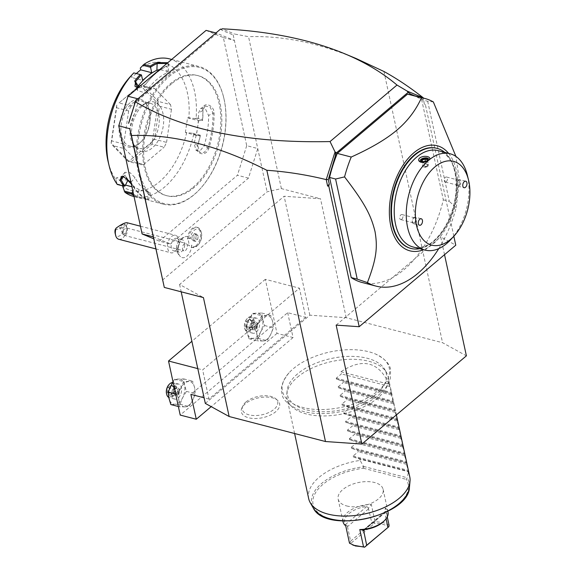 <?xml version="1.0" encoding="UTF-8"?>
<svg xmlns="http://www.w3.org/2000/svg" width="576" height="576" viewBox="0 0 576 576"><rect width="100%" height="100%" fill="white"/><g stroke="black" fill="none" stroke-linecap="round" stroke-linejoin="round"><path stroke-width="0.43" stroke-dasharray="2.88 2.16" d="M205.315 403.409L309.845 315.187L346.226 317.707L442.562 342.72L466.394 355.831M293.429 368.604A54.648 28.267 167.8 0 1 375.732 354.11A54.648 28.267 167.8 0 1 378.281 390.636A54.648 28.267 167.8 0 1 306.108 408.211A54.648 28.267 167.8 0 1 289.001 372.866A54.648 28.267 167.8 0 1 293.429 368.604M245.275 403.848A19.591 10.138 -12.2 0 0 241.79 408.218A19.591 10.138 -12.2 0 0 252.05 418.378A19.591 10.138 -12.2 0 0 275.688 411.746A19.591 10.138 -12.2 0 0 277.675 400.457A19.591 10.138 -12.2 0 0 245.275 403.848M162.511 280.073L267.106 191.801L281.376 188.611L320.515 198.77L284.134 196.25L179.604 284.479L203.436 297.59M281.376 188.611L248.53 36.684L234.468 34.006L233.194 34.956L267.106 191.801M346.226 317.707L320.515 198.77M383.918 71.474L442.562 342.72M356.141 58.522C318.247 42.818 282.377 35.539 248.53 36.684M153.158 236.822L170.402 244.008L159.365 241.142L153.576 238.73M206.093 30.384L223.337 37.562L246.715 145.685L257.753 148.55L248.458 178.128L170.402 244.008M178.099 248.861A10.865 6.487 104.6 0 0 180.511 256.716A10.865 6.487 104.6 0 0 187.589 255.528A10.865 6.487 104.6 0 0 191.75 245.131A9.05 5.407 104.6 0 0 198.382 244.606A9.05 5.407 104.6 0 0 201.413 232.913A9.05 5.407 104.6 0 0 195.509 229.399A9.05 5.407 104.6 0 0 190.361 238.709A10.865 6.487 -75.4 0 0 185.746 236.556C180.194 238.154 177.127 241.718 176.537 247.255A11.635 2.938 3.4 0 0 178.099 248.861A10.865 6.487 -75.4 0 1 185.746 236.556M248.458 178.128L237.42 175.262L159.365 241.142M246.715 145.685L237.42 175.262M223.337 37.562L234.374 40.428L215.971 32.947M217.13 33.25L139.082 99.122L137.923 98.827M139.082 99.122L129.787 128.707M171.511 83.866A62.05 37.058 104.6 0 0 143.69 147.636A62.05 37.058 104.6 0 0 167.141 195.818A62.05 37.058 104.6 0 0 193.954 187.661A62.05 37.058 104.6 0 0 221.774 123.883A62.05 37.058 104.6 0 0 198.324 75.708A62.05 37.058 104.6 0 0 171.511 83.866M192.946 187.402A62.05 37.058 104.6 0 0 220.766 123.624A62.05 37.058 104.6 0 0 197.316 75.449A62.05 37.058 104.6 0 0 170.503 83.599A62.05 37.058 104.6 0 0 142.69 147.377A62.05 37.058 104.6 0 0 166.133 195.559A62.05 37.058 104.6 0 0 192.946 187.402M169.013 76.68A70.322 41.998 -75.4 0 1 223.79 97.927A70.322 41.998 -75.4 0 1 200.203 188.791A70.322 41.998 -75.4 0 1 194.443 194.321A70.322 41.998 -75.4 0 1 139.27 171.338A70.322 41.998 -75.4 0 1 169.013 76.68M168.271 75.881A71.093 42.458 -75.4 0 1 198.994 66.528A71.093 42.458 -75.4 0 1 223.654 97.358A71.093 42.458 -75.4 0 1 199.8 189.223A71.093 42.458 -75.4 0 1 193.982 194.81A71.093 42.458 -75.4 0 1 163.26 204.156A71.093 42.458 -75.4 0 1 136.39 148.954A71.093 42.458 -75.4 0 1 168.271 75.881M169.488 58.874A71.093 42.458 -75.4 0 1 196.142 117.864L194.875 118.555L188.87 117.785A65.923 39.37 -75.4 0 0 140.292 68.04M214.085 112.982L212.99 113.04L210.103 107.042L204.962 106.013L200.585 108.504L198.569 112.932A63.338 37.829 -75.4 0 1 197.496 128.045L196.409 135.382L185.371 132.516L192.694 133.236L193.709 134.244L200.131 135.907A71.093 42.458 -75.4 0 1 197.59 145.462C194.242 154.282 206.114 157.378 208.829 148.378A71.093 42.458 104.6 0 0 214.085 112.982C213.998 104.27 202.118 101.203 202.846 110.066A71.093 42.458 -75.4 0 1 202.565 119.527L196.142 117.864M193.709 134.244A71.093 42.458 -75.4 0 1 164.477 187.15A71.093 42.458 -75.4 0 1 133.754 196.495L142.978 198.893L136.591 196.942A71.093 42.458 -75.4 0 1 133.819 195.566M167.789 62.712L168.97 64.829L167.76 65.549A71.093 42.458 104.6 0 0 156.427 72.806A71.093 42.458 104.6 0 0 150.602 78.394A71.093 42.458 104.6 0 0 145.937 83.966L145.591 84.341A70.322 41.998 -75.4 0 1 150.206 78.826A70.322 41.998 -75.4 0 1 167.177 66.118L166.918 72.85L168.372 71.525L159.689 69.552M167.76 65.549L168.624 64.8L166.882 63.475M145.937 83.966L140.976 87.559L137.707 88.106M130.961 182.347L131.256 182.887A71.093 42.458 104.6 0 0 147.83 199.858L142.978 198.893M141.487 74.923L133.798 72.922L131.234 75.679L131.623 77.486L142.668 80.352M108.173 161.863A65.923 39.37 -75.4 0 0 115.841 179.424L117.252 184.442M130.291 76.687A65.923 39.37 -75.4 0 1 131.234 75.679M117.31 184.018L125.006 186.012M131.256 182.887L131.069 182.182A70.322 41.998 104.6 0 0 147.463 198.965L148.637 199.534L150.386 192.758L149.213 192.175A63.338 37.829 -75.4 0 1 135.022 177.638L130.01 172.642L124.956 172.289L124.985 175.039A63.338 37.829 -75.4 0 0 126.446 177.667M122.976 176.148L131.069 182.182L135.022 177.638M147.83 199.858L147.463 198.965C152.496 200.722 141.811 197.942 137.426 196.358A70.322 41.998 -75.4 0 1 133.553 194.314M136.591 196.942L137.426 196.358L139.176 189.569L150.386 192.758M186.689 132.466A65.923 39.37 -75.4 0 1 122.717 186.466M122.983 185.933L123.653 184.608L125.474 185.083M131.918 186.754L134.69 187.474L132.862 191.11M115.841 179.424L116.777 177.566L123.653 184.608M136.296 73.541L131.623 77.486M185.371 132.516L187.546 117.835L188.87 117.785M151.502 88.834L131.09 106.063L119.045 102.938L139.464 85.709L151.502 88.834A38.779 23.162 -75.4 0 1 154.951 88.704L140.227 85.284L157.968 103.45L158.414 101.455L170.453 104.58A38.779 23.162 -75.4 0 1 171.468 109.282L159.43 106.157L154.519 139.262L166.558 142.387A38.779 23.162 -75.4 0 1 164.124 147.218L152.086 144.094L131.674 161.323L143.712 164.448A38.779 23.162 -75.4 0 1 140.263 164.578L128.225 161.453L112.723 145.577L124.762 148.709A38.779 23.162 -75.4 0 1 123.746 144L111.701 140.875L116.618 107.77L128.657 110.902A38.779 23.162 -75.4 0 1 131.09 106.063M128.657 110.902L123.746 144M124.762 148.709L140.263 164.578M143.712 164.448L164.124 147.218M166.558 142.387L171.468 109.282M170.453 104.58L154.951 88.704M187.546 117.835L198.583 120.701L202.565 120.55L202.565 119.527M200.585 108.504L205.733 109.526L208.598 115.538A63.338 37.829 -75.4 0 1 204.106 145.85L200.635 150.142L195.955 150.206L194.069 143.244A63.338 37.829 -75.4 0 0 197.496 128.045L198.583 120.701M196.409 135.382L200.426 135.317A70.322 41.998 -75.4 0 1 197.762 145.44L199.634 152.388L204.322 152.33L207.799 148.046A70.322 41.998 104.6 0 0 212.99 113.04L208.598 115.538M192.694 133.236L200.39 135.238M200.426 135.317L200.131 135.907M197.59 145.462L194.069 143.244M208.829 148.378L204.106 145.85M202.846 110.066L202.961 110.434A70.322 41.998 -75.4 0 1 202.63 120.463M204.962 106.013L202.961 110.434L198.569 112.932M202.565 120.55L194.875 118.555M127.814 180.432L116.777 177.566M139.176 189.569A63.338 37.829 -75.4 0 1 131.328 184.032L134.69 187.474M119.045 102.938L139.464 85.709M116.806 105.005A38.779 23.162 104.6 0 0 116.762 105.091L116.618 107.77M111.701 140.875L111.139 142.978A38.779 23.162 104.6 0 0 111.154 143.064L112.723 145.577M128.225 161.453L128.894 161.23A38.779 23.162 104.6 0 0 128.959 161.23L131.674 161.323M157.968 103.45A38.779 23.162 -75.4 0 1 157.99 103.536L152.366 141.422L154.519 139.262M152.366 141.422A38.779 23.162 -75.4 0 1 152.323 141.509L128.959 161.23M152.086 144.094L152.323 141.509M159.43 106.157L157.99 103.536M142.913 85.579L158.414 101.455M128.894 161.23L111.154 143.064M111.139 142.978L116.762 105.091M130.118 102.715A24.559 14.666 104.6 0 0 119.736 135.77A24.559 14.666 104.6 0 0 139.003 143.798A24.559 14.666 104.6 0 0 141.012 141.869A24.559 14.666 104.6 0 0 149.256 110.131A24.559 14.666 104.6 0 0 130.118 102.715M139.774 142.978A23.27 13.896 104.6 0 0 141.682 141.149A23.27 13.896 104.6 0 0 149.486 111.082A23.27 13.896 104.6 0 0 141.415 100.994A23.27 13.896 104.6 0 0 131.357 104.054A23.27 13.896 104.6 0 0 120.924 127.973A23.27 13.896 104.6 0 0 129.722 146.038A23.27 13.896 104.6 0 0 139.774 142.978M150.444 103.342A23.27 13.896 -75.4 0 0 144.094 104.026A23.27 13.896 -75.4 0 0 140.393 106.402A23.27 13.896 104.6 0 0 133.538 144.691A23.27 13.896 104.6 0 0 138.751 148.385A23.27 13.896 104.6 0 0 148.802 145.325A23.27 13.896 -75.4 0 0 159.235 121.406A23.27 13.896 -75.4 0 0 150.444 103.342L141.415 100.994M142.992 105.307A25.51 15.235 -75.4 0 1 147.053 102.708A25.51 15.235 -75.4 0 1 163.476 116.482A25.51 15.235 -75.4 0 1 152.222 147.974A25.51 15.235 -75.4 0 1 135.482 147.29A25.51 15.235 -75.4 0 1 142.992 105.307M137.268 87.818L137.585 90.518L142.582 92.102L148.226 88.625A63.338 37.829 -75.4 0 1 166.918 72.85M148.226 88.625L145.591 84.341L141.214 87.473L137.909 87.934M220.536 29.095L222.286 30.413L233.194 34.956M222.286 30.413L221.378 29.628L222.156 28.872L234.468 34.006M453.838 236.246L425.383 104.645L424.289 103.86L423.281 98.05M424.289 103.86L423.223 98.035M425.383 104.645L424.613 104.22M444.528 254.693L440.676 236.894L455.774 245.196M336.146 325.123L440.676 236.894M423.324 99.403L414.778 95.846M362.081 282.485A96.948 57.902 104.6 0 0 443.318 199.843L421.668 99.72A96.948 57.902 104.6 0 0 410.803 94.81M410.638 94.118L407.304 91.814M136.217 101.369L135.173 102.384M433.354 101.945L427.687 101.282L421.668 99.72M427.687 101.282L449.338 201.406L443.318 199.843M438.782 248.594A96.948 57.902 104.6 0 0 456.206 207.641L449.338 201.406M448.618 153.374A54.288 32.422 -75.4 0 1 433.39 243.698A54.288 32.422 -75.4 0 1 423.605 249.71M410.832 248.4A51.703 30.881 104.6 0 0 432.922 241.538A51.703 30.881 104.6 0 0 456.098 188.597A51.703 30.881 104.6 0 0 436.817 148.306M456.206 207.641L459.374 180.353L455.94 156.449M419.674 248.695A51.703 30.881 104.6 0 0 433.426 241.668A51.703 30.881 104.6 0 0 437.659 237.6A51.703 30.881 104.6 0 0 455.004 170.791A51.703 30.881 104.6 0 0 444.686 152.352M437.659 237.6L438.653 236.52A49.766 29.722 104.6 0 1 434.578 240.437A49.766 29.722 -75.4 0 1 413.071 246.982M438.653 236.52A49.766 29.722 104.6 0 0 455.35 172.217A49.766 29.722 104.6 0 0 438.084 150.638M450.691 239.652A49.766 29.722 104.6 0 0 467.388 175.342M427.601 158.17A4.457 2.304 -12.2 0 0 427.14 158.026A4.457 2.304 -12.2 0 0 420.703 159.66M420.862 162.209A4.457 2.304 -12.2 0 0 421.272 162.41A4.457 2.304 -12.2 0 0 421.754 162.569A4.457 2.304 -12.2 0 0 428.213 160.913A4.457 2.304 -12.2 0 0 428.558 160.474M428.314 160.654A4.392 2.275 -12.2 0 1 421.783 162.482A4.392 2.275 167.8 0 1 421.236 162.295M459.706 179.647A3.362 2.009 -75.4 0 0 458.251 180.086A3.362 2.009 104.6 0 0 456.746 183.542A3.362 2.009 104.6 0 0 458.014 186.156A3.362 2.009 104.6 0 0 459.468 185.71A3.362 2.009 -75.4 0 0 460.973 182.254A3.362 2.009 -75.4 0 0 459.706 179.647L465.725 181.21M458.964 184.968A2.585 1.541 104.6 0 0 460.123 182.311A2.585 1.541 104.6 0 0 459.151 180.302A2.585 1.541 104.6 0 0 458.028 180.641A2.585 1.541 104.6 0 0 456.869 183.298A2.585 1.541 104.6 0 0 457.848 185.306A2.585 1.541 104.6 0 0 458.964 184.968M446.285 181.678A2.585 1.541 104.6 0 0 447.444 179.021A2.585 1.541 104.6 0 0 446.465 177.012A2.585 1.541 104.6 0 0 445.349 177.35A2.585 1.541 104.6 0 0 444.19 180.007A2.585 1.541 104.6 0 0 445.169 182.016A2.585 1.541 104.6 0 0 446.285 181.678M415.217 217.195A3.362 2.009 -75.4 0 0 413.762 217.642A3.362 2.009 104.6 0 0 412.258 221.09A3.362 2.009 104.6 0 0 413.525 223.704A3.362 2.009 104.6 0 0 414.979 223.258A3.362 2.009 -75.4 0 0 416.484 219.809A3.362 2.009 -75.4 0 0 415.217 217.195L421.236 218.758M414.475 222.516A2.585 1.541 104.6 0 0 415.634 219.859A2.585 1.541 104.6 0 0 414.655 217.85A2.585 1.541 104.6 0 0 413.539 218.196A2.585 1.541 104.6 0 0 412.38 220.853A2.585 1.541 104.6 0 0 413.359 222.862A2.585 1.541 104.6 0 0 414.475 222.516M401.796 219.226A2.585 1.541 104.6 0 0 402.955 216.569A2.585 1.541 104.6 0 0 401.976 214.56A2.585 1.541 104.6 0 0 400.86 214.898A2.585 1.541 104.6 0 0 399.701 217.555A2.585 1.541 104.6 0 0 400.673 219.564A2.585 1.541 104.6 0 0 401.796 219.226M421.092 161.496L424.123 162.346L426.91 161.302L427.284 159.631M423.943 162.238L425.311 167.357L422.82 166.694L427.27 166.68L425.477 167.35M427.291 160.985L426.91 161.302L427.291 160.985M422.82 166.694L423.23 165.031L426.017 163.987L428.393 164.606L427.982 166.27L425.196 167.306L425.837 166.73L425.196 167.306L422.82 166.694L421.79 161.546M427.27 166.68L427.982 166.27L426.91 161.302M425.491 161.568L426.017 163.987L425.837 166.73L423.23 165.031L422.518 161.734M425.837 166.73L428.393 164.606L427.32 159.646M184.694 244.944A6.466 3.859 104.6 0 1 179.014 252.245A6.466 3.859 104.6 0 1 176.58 247.039A6.466 3.859 -75.4 0 1 182.261 239.731A6.466 3.859 -75.4 0 1 184.694 244.944A11.635 2.938 -176.6 0 1 188.863 245.045A9.475 5.659 -75.4 0 1 188.849 245.261L190.282 246.11L191.75 245.131M190.361 238.709L188.582 238.255L187.495 239.018A9.475 5.659 -75.4 0 1 188.863 245.045M188.582 238.255A10.339 6.178 -75.4 0 1 197.597 227.477A10.339 6.178 -75.4 0 1 201.182 231.962A10.339 6.178 -75.4 0 1 197.712 245.318A10.339 6.178 -75.4 0 1 192.398 247.493A10.339 6.178 -75.4 0 1 190.282 246.11M187.495 239.018A10.339 6.178 -75.4 0 1 196.596 227.218A10.339 6.178 -75.4 0 1 199.973 238.774A10.339 6.178 -75.4 0 1 191.398 247.234A10.339 6.178 -75.4 0 1 188.849 245.261M191.743 239.126L192.283 235.476L194.537 233.568L196.25 235.325L195.703 238.975L193.45 240.876L191.743 239.126L193.745 239.645L194.292 235.994L196.546 234.094L198.252 235.843L197.712 239.501L195.458 241.402L193.745 239.645M194.537 233.568L196.546 234.094M192.283 235.476L194.292 235.994M193.45 240.876L195.458 241.402M195.703 238.975L197.712 239.501M196.25 235.325L198.252 235.843M176.854 238.327A6.466 3.859 -75.4 0 0 171.166 245.628A6.466 3.859 104.6 0 0 173.599 250.841A6.466 3.859 104.6 0 0 176.926 249.48A6.466 3.859 104.6 0 0 179.287 243.54A6.466 3.859 -75.4 0 0 179.093 241.128A6.466 3.859 -75.4 0 0 176.854 238.327L182.261 239.731M167.537 245.527A9.05 5.407 -75.4 0 1 175.493 235.303A9.05 5.407 -75.4 0 1 178.632 239.227A9.05 5.407 -75.4 0 1 178.898 242.597A9.05 5.407 104.6 0 1 175.594 250.92A9.05 5.407 104.6 0 1 170.942 252.821A9.05 5.407 104.6 0 1 167.537 245.527M118.764 239.27A9.05 5.407 104.6 0 0 126.72 229.054A9.05 5.407 104.6 0 0 126.389 225.446L123.077 227.722A6.466 3.859 -75.4 0 1 119.902 235.634A6.466 3.859 -75.4 0 1 115.164 233.446M115.128 229.774L123.077 227.722M126.972 222.71C127.778 222.962 127.584 223.877 126.389 225.446M124.056 224.201A3.233 0.785 -31.6 0 1 124.898 224.258A3.233 0.785 -31.6 0 1 123.444 226.03A3.233 0.785 -31.6 0 1 120.247 227.7A3.233 0.785 -31.6 0 1 119.398 227.65A3.233 0.785 -31.6 0 1 120.859 225.871A3.233 0.785 -31.6 0 1 124.056 224.201M126.468 228.125L127.094 228.737A3.881 2.318 -75.4 0 1 127.483 230.933A3.881 2.318 104.6 0 1 124.078 235.31A3.881 2.318 104.6 0 1 122.616 232.186A3.881 2.318 -75.4 0 1 123.278 229.723L126.468 228.125L127.094 228.737L125.647 233.51A3.233 0.785 -31.6 0 1 124.193 234.101A3.233 0.785 148.4 0 1 123.768 234.173L123.386 234.094A3.233 0.785 148.4 0 0 123.768 234.173M124.898 224.258L127.361 228.247L127.094 228.737M123.278 229.723L123.386 234.094L119.398 227.65M125.647 233.51L123.386 234.094M187.351 246.47A3.881 2.318 104.6 0 0 185.89 243.346A3.881 2.318 104.6 0 0 182.484 247.73A3.881 2.318 104.6 0 0 183.946 250.855A3.881 2.318 104.6 0 0 187.351 246.47M309.845 315.187L284.134 196.25M179.604 284.479L181.188 291.816M305.741 317.376L208.958 399.06L202.644 369.871L299.426 288.18L305.741 317.376L287.676 312.682L190.894 394.373M287.676 312.682L293.054 337.55L276.998 333.382L265.313 279.324L299.426 288.18M265.313 279.324L191.887 341.294M197.791 368.611L202.644 369.871M208.958 399.06L204.106 397.8M293.054 337.55L211.19 406.642M276.998 333.382L180.216 415.073M262.951 340.97A12.924 7.718 -75.4 0 1 257.018 334.901A12.924 7.718 -75.4 0 1 258.898 322.243A12.924 7.718 -75.4 0 1 266.702 315.655A12.924 7.718 -75.4 0 1 272.635 321.725A12.924 7.718 -75.4 0 1 270.756 334.382A12.924 7.718 -75.4 0 1 262.951 340.97L257.803 340.999L257.018 334.901L255.11 328.514L258.898 322.243L261.562 315.684L270.72 315.338L272.635 321.725L273.42 327.823L270.756 334.382L266.962 340.654L262.951 340.97M184.896 406.85A12.924 7.718 -75.4 0 1 178.97 400.781A12.924 7.718 -75.4 0 1 180.85 388.123A12.924 7.718 -75.4 0 1 188.654 381.535A12.924 7.718 -75.4 0 1 194.58 387.605A12.924 7.718 -75.4 0 1 192.701 400.262A12.924 7.718 -75.4 0 1 184.896 406.85L179.755 406.879L178.97 400.781L177.055 394.394L180.85 388.123L183.506 381.564L192.665 381.218L194.58 387.605L195.365 393.703L192.701 400.262L188.906 406.534L184.896 406.85M246.204 326.203L248.868 319.637L252.655 313.373L261.814 313.027L262.598 319.126L264.514 325.512L260.719 331.776L258.055 338.342L248.904 338.688L246.989 332.294L246.204 326.203L255.11 328.514M248.904 338.688L257.803 340.999M258.055 338.342L266.962 340.654M264.514 325.512L273.42 327.823M261.814 313.027L270.72 315.338M252.655 313.373L261.562 315.684M246.989 332.294A12.924 7.718 -75.4 0 1 248.868 319.637A12.924 7.718 -75.4 0 1 256.673 313.049A12.924 7.718 -75.4 0 1 262.598 319.126A12.924 7.718 -75.4 0 1 260.719 331.776A12.924 7.718 -75.4 0 1 252.914 338.364A12.924 7.718 -75.4 0 1 246.989 332.294M253.39 319.219A7.754 4.63 104.6 0 0 249.912 327.197A7.754 4.63 104.6 0 0 252.842 333.216A7.754 4.63 104.6 0 0 256.198 332.194A7.754 4.63 104.6 0 0 259.675 324.223A7.754 4.63 104.6 0 0 256.738 318.204A7.754 4.63 104.6 0 0 253.39 319.219M250.776 330.79A7.754 4.63 -75.4 0 1 247.421 331.812A7.754 4.63 -75.4 0 1 244.735 328.45A7.754 4.63 -75.4 0 1 247.334 318.427A7.754 4.63 -75.4 0 1 247.968 317.815A7.754 4.63 104.6 0 1 251.323 316.793A7.754 4.63 104.6 0 1 254.254 322.819A7.754 4.63 104.6 0 1 250.776 330.79M246.938 318.859A6.977 4.169 -75.4 0 0 244.598 327.874A6.977 4.169 -75.4 0 0 250.034 329.983A6.977 4.169 104.6 0 0 252.986 320.587A6.977 4.169 104.6 0 0 247.507 318.305A6.977 4.169 -75.4 0 0 246.938 318.859L247.334 318.427M251.294 326.729L248.724 328.795L246.622 326.642L247.284 322.157L250.056 319.817L252.151 321.97L251.294 326.729L256.896 327.859L257.558 323.374L252.151 321.97L252.094 321.343L251.294 326.729L247.975 329.53L248.724 328.795L247.975 329.53L245.448 326.952L246.622 326.642L252.022 328.046L254.124 330.199L248.724 328.795M245.448 326.952L246.247 321.566L249.574 318.766L249.811 319.673L251.95 321.862M246.247 321.566L252.691 323.561L255.996 326.023L252.022 328.046L252.691 323.561L255.456 321.221L255.996 326.023L254.124 330.199L256.896 327.859L255.996 326.023L257.558 323.374L255.456 321.221L250.056 319.817M256.896 327.859L257.558 323.374M175.666 394.027L177.055 394.394M178.366 406.512L179.755 406.879M172.994 381.672L174.607 379.246L183.758 378.9L184.543 384.998L186.458 391.385L182.664 397.656L180 404.215L170.849 404.561M180 404.215L188.906 406.534M186.458 391.385L195.365 393.703M183.758 378.9L192.665 381.218M174.607 379.246L183.506 381.564M168.934 398.174A12.924 7.718 -75.4 0 1 170.813 385.517A12.924 7.718 -75.4 0 1 178.618 378.929A12.924 7.718 -75.4 0 1 184.543 384.998A12.924 7.718 -75.4 0 1 182.664 397.656A12.924 7.718 -75.4 0 1 174.859 404.244A12.924 7.718 -75.4 0 1 168.934 398.174M175.334 385.099A7.754 4.63 104.6 0 0 171.857 393.07A7.754 4.63 104.6 0 0 174.787 399.096A7.754 4.63 104.6 0 0 178.142 398.074A7.754 4.63 104.6 0 0 181.62 390.103A7.754 4.63 104.6 0 0 178.69 384.077A7.754 4.63 104.6 0 0 175.334 385.099M178.69 384.077L173.268 382.673A7.754 4.63 104.6 0 1 176.198 388.692A7.754 4.63 104.6 0 1 172.721 396.67A7.754 4.63 -75.4 0 1 169.373 397.685A7.754 4.63 -75.4 0 1 168.79 397.462M173.268 382.673A7.754 4.63 104.6 0 0 172.433 382.586M166.543 393.754A6.977 4.169 -75.4 0 0 171.979 395.863A6.977 4.169 104.6 0 0 174.931 386.467A6.977 4.169 104.6 0 0 169.459 384.185A6.977 4.169 -75.4 0 0 169.078 384.53M173.239 392.609L170.669 394.668L168.566 392.522L169.236 388.03L172.001 385.697L174.103 387.85L173.239 392.609L178.841 393.739L179.496 389.347L174.103 387.85L174.038 387.223L173.239 392.609L169.92 395.41L170.669 394.668L169.92 395.41L167.4 392.825L168.566 392.522L173.974 393.919L176.076 396.072L170.669 394.668M167.4 392.825L168.199 387.439L171.518 384.638L171.756 385.553L173.894 387.742M168.199 387.439L174.636 389.434L177.941 391.903L173.974 393.919L174.636 389.434L177.408 387.101L177.941 391.903L176.076 396.072L178.841 393.739L177.941 391.903L179.503 389.254L177.408 387.101L172.001 385.697M178.841 393.739L179.503 389.254M297.562 373.874A50.566 26.158 -12.2 0 0 287.15 390.47A50.566 26.158 -12.2 0 0 319.471 411.703A50.566 26.158 -12.2 0 0 376.07 394.258A50.566 26.158 -12.2 0 0 384.689 369.382A50.566 26.158 -12.2 0 0 346.378 356.465A50.566 26.158 -12.2 0 0 297.562 373.874M297.446 377.201A51.703 26.748 167.8 0 1 347.364 359.402A51.703 26.748 167.8 0 1 386.539 372.607A51.703 26.748 167.8 0 1 388.123 376.697A51.703 26.748 167.8 0 1 377.726 398.045A51.703 26.748 167.8 0 1 323.784 415.958A51.703 26.748 167.8 0 1 287.05 398.549A51.703 26.748 167.8 0 1 286.798 394.171A51.703 26.748 167.8 0 1 297.446 377.201M308.693 498.672A51.703 26.748 167.8 0 1 319.09 477.324A51.703 26.748 167.8 0 1 360.122 460.411L363.715 466.74A49.882 25.805 -12.2 0 0 313.229 507.917M340.956 371.75L389.124 384.257C378.842 361.699 362.786 357.53 340.956 371.75L341.424 373.91L336.254 378.173L336.456 379.087L343.015 381.269L343.296 382.558L338.126 386.82L338.321 387.742L344.88 389.916L345.161 391.205L339.991 395.474L340.193 396.389L346.752 398.563L347.033 399.859L341.863 404.122L342.065 405.036L348.624 407.218L348.905 408.506L343.735 412.769L343.937 413.69L350.496 415.865L350.77 417.161L345.607 421.423L345.802 422.338L352.361 424.512L352.642 425.808L347.472 430.07L347.674 430.985L354.233 433.166L354.514 434.455L349.344 438.718L349.546 439.639L356.105 441.814L356.386 443.11L351.216 447.372L351.41 448.286L357.977 450.468L358.25 451.757L353.088 456.019L353.282 456.934L359.842 459.115L408.01 471.622L408.29 472.918A51.703 26.748 167.8 0 1 409.766 476.813M408.29 472.918L407.11 478.001L406.224 479.362A48.636 25.164 -12.2 0 1 369.446 517.997A48.636 25.164 -12.2 0 1 312.898 503.316A48.636 25.164 -12.2 0 1 363.434 468.252L363.715 466.74M346.738 505.958A23.011 11.902 -12.2 0 0 371.693 503.057A23.011 11.902 -12.2 0 0 383.126 489.37A23.011 11.902 -12.2 0 0 374.53 482.501A23.011 11.902 -12.2 0 0 349.574 485.402A23.011 11.902 -12.2 0 0 338.148 499.09A23.011 11.902 -12.2 0 0 346.738 505.958M343.051 521.798A23.011 11.902 167.8 0 1 371.29 504.331L368.424 508.291L366.905 506.434A21.715 11.232 167.8 0 0 345.384 524.599L347.465 525.989L345.744 525.895M389.081 525.276L383.177 522.511L375.034 521.633L371.29 504.331M384.53 520.553A21.715 11.232 167.8 0 0 386.172 511.438L385.38 511.438L384.617 512.496L385.344 507.974L387.274 516.917M385.344 507.974A23.011 11.902 167.8 0 1 388.03 512.071M375.034 521.633L374.177 522.864L374.414 523.433C380.678 523.31 385.366 524.527 388.462 527.076M374.177 522.864L371.887 523.181L368.424 508.291M347.465 525.989L347.494 526.637L368.755 508.687M347.494 526.637L350.626 541.123L350.014 543.254L349.488 543.19M354.046 545.609L350.575 543.55L374.414 523.433M350.014 543.254L350.575 543.55M386.093 518.789L384.811 512.856L365.033 529.546M384.617 512.496L384.811 512.856M350.626 541.123L371.887 523.181M359.842 459.115L360.122 460.411M389.124 384.257L391.702 393.43L391.183 393.775L395.244 409.817L395.438 410.731L394.92 411.07L397.31 419.378L396.792 419.724L397.073 421.013L399.182 428.033L398.664 428.371L400.853 435.766L400.81 438.314L402.725 444.413L402.919 445.334L402.401 445.673L404.791 453.982L404.273 454.32L404.554 455.609L406.663 462.629L406.145 462.967L406.418 464.263L408.528 471.283L408.01 471.622M406.418 464.263L358.25 451.757M406.145 462.967L357.977 450.468M404.554 455.609L356.386 443.11M404.273 454.32L356.105 441.814M402.682 446.962L354.514 434.455M402.401 445.673L354.233 433.166M400.81 438.314L352.642 425.808M400.529 437.018L352.361 424.512M398.938 429.66L350.77 417.161M398.664 428.371L350.496 415.865M397.073 421.013L348.905 408.506M396.792 419.724L348.624 407.218M395.201 412.366L347.033 399.859M394.92 411.07L346.752 398.563M393.329 403.711L345.161 391.205M393.048 402.422L344.88 389.916M391.464 395.064L343.296 382.558M391.183 393.775L343.015 381.269M389.592 386.417L341.424 373.91M245.966 401.983A18.094 9.36 167.8 0 1 275.897 398.858A18.094 9.36 167.8 0 1 274.061 409.284A18.094 9.36 167.8 0 1 252.223 415.411A18.094 9.36 167.8 0 1 242.748 406.022A18.094 9.36 167.8 0 1 245.966 401.983M123.826 176.364L124.985 175.039M149.213 192.175L147.463 198.965M176.58 247.039A11.635 2.938 3.4 0 0 176.537 247.255C176.378 250.97 177.703 254.124 180.511 256.716M249.574 318.766L252.094 321.343M171.518 384.638L174.038 387.223M409.457 487.109A49.882 25.805 -12.2 0 0 407.11 478.001M363.434 468.252L406.224 479.362M363.607 466.416L407.146 477.72M345.384 524.599L366.905 506.434M386.172 511.438L364.651 529.596M353.282 456.934L408.528 471.283M353.088 456.019L408.334 470.362M351.41 448.286L406.663 462.629M351.216 447.372L406.462 461.714M349.546 439.639L404.791 453.982M349.344 438.718L404.59 453.06M347.674 430.985L402.919 445.334M347.472 430.07L402.725 444.413M345.802 422.338L401.047 436.68M345.607 421.423L400.853 435.766M343.937 413.69L399.182 428.033M343.735 412.769L398.981 427.111M342.065 405.036L397.31 419.378M341.863 404.122L397.109 418.464M340.193 396.389L395.438 410.731M339.991 395.474L395.244 409.817M338.321 387.742L393.566 402.084M338.126 386.82L393.372 401.162M336.456 379.087L391.702 393.43M336.254 378.173L391.5 392.515M197.316 75.449L198.324 75.708M223.654 97.358L223.79 97.927M199.8 189.223L200.203 188.791M171.67 59.436L198.994 66.528M168.97 64.829L168.214 65.484M150.602 78.394L150.206 78.826M163.26 204.156L148.622 200.354M122.594 176.083L123.329 176.177M149.184 200.47L148.637 199.526M195.955 150.206L199.634 152.388M124.956 172.289L121.018 176.818M146.556 191.808L148.939 192.427M141.682 141.149L141.012 141.869M149.486 111.082L149.256 110.131M138.751 148.385L129.722 146.038M144.094 104.026L147.053 102.708M133.538 144.691L135.482 147.29M137.585 90.518L134.957 86.242M168.372 71.525L168.624 64.8M166.133 195.559L167.141 195.818M455.004 170.791L455.35 172.217M420.329 162.029L421.272 162.41M429.084 159.991L428.213 160.913M458.014 186.156L464.04 187.718M459.151 180.302L446.465 177.012M457.848 185.306L445.169 182.016M413.525 223.704L419.544 225.266M414.655 217.85L401.976 214.56M413.359 222.862L400.673 219.564M198.382 244.606L197.712 245.318M201.413 232.913L201.182 231.962M196.596 227.218L197.597 227.477M191.398 247.234L192.398 247.493M179.014 252.245L173.599 250.841M178.632 239.227L179.093 241.128M176.926 249.48L175.594 250.92M155.765 248.882L170.942 252.821M140.45 226.21L175.493 235.303M127.116 228.089L185.89 243.346M124.078 235.31L183.946 250.855M252.842 333.216L247.421 331.812M256.738 318.204L251.323 316.793M244.598 327.874L244.735 328.45M251.186 326.455L248.285 328.91M251.885 321.66L251.165 326.498M174.787 399.096L169.373 397.685M173.131 392.335L170.23 394.783M173.83 387.533L173.11 392.378M289.001 372.866C282.535 380.923 280.188 387.756 281.945 393.358C282.233 399.118 287.798 404.597 298.656 409.81C320.472 418.73 360.281 411.17 378.994 394.697C384.811 389.815 388.562 384.538 390.254 378.871L390.629 369.864C389.909 364.032 384.948 358.783 375.732 354.11M384.689 369.382L386.539 372.607M287.15 390.47L286.798 394.171M294.61 433.519L287.05 398.549M338.148 499.09L342.878 520.985M383.126 489.37L387.857 511.265M363.521 529.891L385.38 511.438M396.389 414.914L388.123 376.697M277.675 400.457L275.897 398.858M241.79 408.218L242.748 406.022"/><path stroke-width="0.86" d="M444.528 254.693L466.394 355.831L361.865 444.053L325.483 441.533L229.147 416.52L205.315 403.409L181.188 291.816M414.778 95.846L410.638 94.118L408.146 92.34L336.218 153.05L328.306 179.604L329.27 184.061L327.629 186.077L326.232 179.611C306.396 174.766 286.603 171.655 266.839 170.287C218.894 145.735 173.765 134.136 131.45 135.504L164.297 287.431L203.436 297.59L229.147 416.52M266.839 170.287L325.483 441.533M164.297 287.431L129.787 128.707L118.75 125.842L128.045 96.257L206.093 30.384L215.971 32.947M423.223 98.035L423.216 97.754C409.961 87.358 396.864 78.595 383.918 71.474L356.141 58.522L344.47 53.662C310.262 39.514 269.503 31.226 222.199 28.8L221.537 29.362L220.536 29.095L135.209 101.11L136.217 101.369L135.173 102.384L134.482 104.522L135.209 101.11M131.45 135.504L129.787 128.707M153.158 236.822L142.121 233.957L118.75 125.842M153.576 238.73L142.121 233.957M137.923 98.827L128.045 96.257M142.848 65.282L150.545 67.277L151.718 72.706L140.681 69.84L140.292 68.04L143.906 64.368L150.329 66.038A71.093 42.458 -75.4 0 1 156.521 62.626L167.789 62.712M143.906 64.368A71.093 42.458 -75.4 0 1 169.488 58.874L171.67 59.436M150.329 66.038L150.545 67.277M150.581 67.169A70.322 41.998 -75.4 0 1 157.14 63.511L166.882 63.475M151.718 72.706L147.19 76.529A63.338 37.829 -75.4 0 1 156.888 70.25L159.689 69.552M156.521 62.626L157.14 63.511L156.888 70.25M137.707 88.106L134.698 81.05A71.093 42.458 -75.4 0 1 140.227 74.563L133.805 72.893A71.093 42.458 -75.4 0 0 132.941 73.807L130.291 76.687A65.923 39.37 -75.4 0 0 108.173 161.863L109.094 165.672A71.093 42.458 -75.4 0 1 132.941 73.807M134.042 196.574L133.754 196.495A71.093 42.458 -75.4 0 1 124.92 192.298L122.717 186.466L122.983 185.933M133.819 195.566A71.093 42.458 -75.4 0 1 131.342 193.968L124.92 192.298M109.094 165.672A71.093 42.458 -75.4 0 0 117.252 184.442L123.674 186.113A71.093 42.458 -75.4 0 1 120.017 179.971L122.594 176.083L130.961 182.347M134.698 81.05L135.554 81.734A70.322 41.998 -75.4 0 1 141.422 74.902L140.227 74.563M137.268 87.818L138.197 86.026A63.338 37.829 -75.4 0 1 147.19 76.529L142.668 80.352L141.422 74.902M123.674 186.113L125.006 186.012L127.814 180.432L131.249 183.953A63.338 37.829 -75.4 0 1 126.446 177.667M120.017 179.971L121.032 179.575L121.018 176.818L122.976 176.148M124.934 186.041A70.322 41.998 -75.4 0 1 121.032 179.575L123.826 176.364M133.553 194.314A70.322 41.998 -75.4 0 1 131.89 193.162L131.342 193.968M132.862 191.11L131.89 193.162M131.882 193.054L124.186 191.059M125.474 185.083L131.918 186.754M140.681 69.84L136.296 73.541M137.909 87.934L134.957 86.242L135.554 81.734L138.197 86.026M128.599 123.235L134.482 104.522M423.202 97.776L407.131 91.08L397.001 85.046C382.399 72.648 364.889 62.186 344.47 53.662M361.865 444.053L336.146 325.123L359.186 326.714L455.774 245.196L453.838 236.246M359.186 326.714L328.795 186.156L327.629 186.077M326.232 179.611L335.038 151.927L330.041 141.559C248.458 143.345 183.629 130.133 135.554 101.93M128.642 123.322L135.281 102.197M328.306 179.604L326.376 179.496M329.27 184.061L328.795 186.156M455.94 156.449L433.354 101.945A96.948 57.902 104.6 0 0 424.742 98.431L410.803 94.81A96.948 57.902 104.6 0 0 407.542 94.133L337.291 153.418A96.948 57.902 104.6 0 0 329.566 177.451L351.216 277.582A96.948 57.902 104.6 0 0 362.081 282.485L376.02 286.106A96.948 57.902 104.6 0 0 417.917 273.362A96.948 57.902 104.6 0 0 438.782 248.594M330.041 141.559L397.001 85.046M335.038 151.927L336.218 153.05M407.131 91.08L408.146 92.34M335.146 157.831L335.772 152.186M351.216 277.582L357.235 279.144L335.585 179.014L344.556 176.897A96.948 57.902 -75.4 0 1 351.23 157.039L337.291 153.418M351.23 157.039C370.966 148.154 386.186 139.183 396.893 130.133C407.635 121.082 415.829 110.29 421.481 97.747L407.542 94.133M424.742 98.431A96.948 57.902 104.6 0 0 421.481 97.747M357.235 279.144L367.409 282.593A96.948 57.902 104.6 0 0 376.02 286.106M335.585 179.014L329.566 177.451M423.605 249.71A54.288 32.422 -75.4 0 1 389.714 219.103A54.288 32.422 -75.4 0 1 413.755 152.878A54.288 32.422 -75.4 0 1 448.618 153.374M344.556 176.897C365.573 204.228 371.167 215.899 375.055 231.71C377.59 246.938 376.826 258.048 367.409 282.593M436.817 148.306A51.703 30.881 104.6 0 0 436.565 148.241A51.703 30.881 104.6 0 0 414.216 155.038A51.703 30.881 104.6 0 0 391.039 208.188A51.703 30.881 104.6 0 0 410.58 248.335A51.703 30.881 104.6 0 0 410.832 248.4M444.686 152.352A51.703 30.881 104.6 0 0 437.062 148.37A51.703 30.881 104.6 0 0 414.72 155.167A51.703 30.881 104.6 0 0 391.536 208.318A51.703 30.881 104.6 0 0 411.077 248.465A51.703 30.881 104.6 0 0 419.674 248.695M427.925 160.906A49.766 29.722 104.6 0 0 406.289 212.018A49.766 29.722 104.6 0 0 425.117 250.106L413.071 246.982A49.766 29.722 -75.4 0 1 394.265 208.332A49.766 29.722 -75.4 0 1 416.578 157.183A49.766 29.722 104.6 0 1 438.084 150.638L450.122 153.763A49.766 29.722 104.6 0 0 429.322 159.732L427.925 160.906L420.329 162.029M425.117 250.106A49.766 29.722 104.6 0 0 446.616 243.562A49.766 29.722 104.6 0 0 450.691 239.652L454.01 236.052A43.301 25.862 104.6 0 0 468.54 180.101A43.301 25.862 104.6 0 0 434.808 167.018A43.301 25.862 104.6 0 0 416.491 225.31A43.301 25.862 104.6 0 0 450.468 239.458A43.301 25.862 104.6 0 0 454.01 236.052M468.54 180.101L467.388 175.342A49.766 29.722 104.6 0 0 450.122 153.763M420.934 162.223C418.356 161.201 417.938 159.79 419.688 157.99C421.884 156.456 424.519 156.002 427.586 156.607C429.782 157.291 430.366 158.328 429.322 159.732L428.681 160.373M420.703 159.66A4.457 2.304 -12.2 0 0 420.682 159.682A4.457 2.304 -12.2 0 0 420.862 162.209M421.236 162.295A4.392 2.275 167.8 0 1 420.725 159.638A4.392 2.275 167.8 0 1 427.09 158.004A4.392 2.275 -12.2 0 1 427.572 158.162A4.392 2.275 -12.2 0 1 428.314 160.654M428.558 160.474A4.457 2.304 -12.2 0 0 427.63 158.184A4.457 2.304 -12.2 0 0 427.601 158.17M465.487 187.272A3.362 2.009 104.6 0 0 466.999 183.823A3.362 2.009 104.6 0 0 465.725 181.21A3.362 2.009 104.6 0 0 464.27 181.649A3.362 2.009 104.6 0 0 462.766 185.105A3.362 2.009 104.6 0 0 464.04 187.718A3.362 2.009 104.6 0 0 465.487 187.272M420.998 224.827A3.362 2.009 104.6 0 0 422.503 221.371A3.362 2.009 104.6 0 0 421.236 218.758A3.362 2.009 104.6 0 0 419.782 219.204A3.362 2.009 104.6 0 0 418.277 222.653A3.362 2.009 104.6 0 0 419.544 225.266A3.362 2.009 104.6 0 0 420.998 224.827M423.943 162.238L427.291 160.985L427.781 158.99L424.93 158.256L421.589 159.502L421.092 161.496L424.123 162.346M421.589 159.502L422.158 160.07L421.79 161.546M424.93 158.256L424.944 159.026L422.158 160.07L422.518 161.734M427.781 158.99L427.32 159.646L427.781 158.99M427.291 160.985L426.91 161.302L427.291 160.985M425.491 161.568L424.944 159.026L427.284 159.631M115.625 235.354L115.164 233.446A6.466 3.859 -75.4 0 1 115.128 229.774L116.122 228.096A9.05 5.407 104.6 0 0 115.358 231.984A9.05 5.407 104.6 0 0 115.625 235.354A9.05 5.407 104.6 0 0 118.764 239.27L155.765 248.882M116.122 228.096C121.291 224.388 124.906 222.588 126.972 222.71L140.45 226.21M191.887 341.294L168.523 361.008L197.791 368.611M204.106 397.8L190.894 394.373L196.272 419.242L180.216 415.073L168.523 361.008M211.19 406.642L196.272 419.242M178.366 406.512L170.849 404.561L168.934 398.174L168.149 392.076L175.666 394.027M168.149 392.076L172.994 381.672M168.79 397.462A7.754 4.63 -75.4 0 1 166.68 394.322A7.754 4.63 -75.4 0 1 169.279 384.3A7.754 4.63 -75.4 0 1 169.92 383.695A7.754 4.63 104.6 0 1 172.433 382.586M166.68 394.322L166.543 393.754A6.977 4.169 -75.4 0 1 168.883 384.732A6.977 4.169 -75.4 0 1 169.078 384.53M396.389 414.914L409.766 476.813A51.703 26.748 167.8 0 1 410.018 481.198A51.703 26.748 167.8 0 1 399.37 498.161A51.703 26.748 167.8 0 1 349.452 515.959A51.703 26.748 167.8 0 1 310.277 502.762A51.703 26.748 167.8 0 1 308.693 498.672L294.61 433.519M387.857 511.265L388.03 512.071A23.011 11.902 167.8 0 1 384.977 520.092A23.011 11.902 167.8 0 1 359.791 529.538L363.535 546.84L355.392 545.962L349.488 543.19L345.744 525.895A23.011 11.902 167.8 0 1 343.051 521.798L342.878 520.985M387.274 516.917L389.081 525.276L388.872 526.68L364.622 547.2L352.886 545.141M363.535 546.84L364.622 547.2M364.709 547.07L366.682 545.292L363.521 529.891M359.791 529.538L363.658 530.194L364.651 529.596A21.715 11.232 167.8 0 0 384.12 520.999L384.977 520.092M366.682 545.292L388.872 526.68M387.943 527.35L386.093 518.789M384.53 520.553A21.715 11.232 167.8 0 1 384.12 520.999M310.277 502.762L313.229 507.917A49.882 25.805 -12.2 0 0 365.911 518.652A49.882 25.805 -12.2 0 0 409.457 487.109L410.018 481.198M365.033 529.546L363.55 530.798M436.565 148.241L437.062 148.37M410.58 248.335L411.077 248.465M421.474 161.467L424.015 162.122L427.046 160.985M426.91 161.143L427.327 159.458M168.883 384.732L169.279 384.3M313.229 507.917C325.541 534.593 409.27 516.485 409.457 487.109"/></g></svg>
